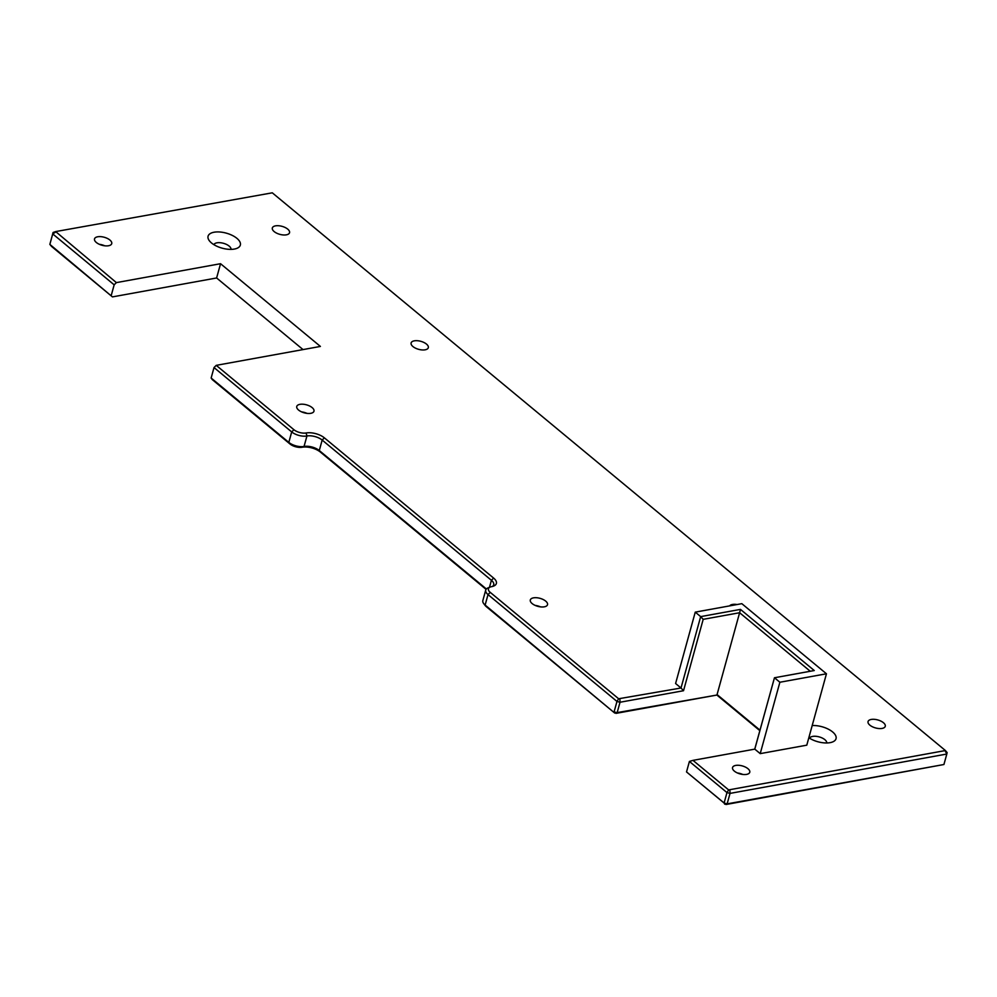 <?xml version="1.0" encoding="UTF-8"?>
<svg xmlns="http://www.w3.org/2000/svg" width="997" height="997" viewBox="0 0 997 997"><rect width="100%" height="100%" fill="white"/><g stroke="black" fill="none" stroke-linecap="round" stroke-linejoin="round"><path stroke-width="1.5" d="M809.589 738.241A8.923 4.15 -164.6 0 1 819.185 736.895A8.923 4.15 -164.6 0 1 826.75 742.964M812.194 725.554A16.725 7.789 -164.6 0 1 832.433 731.786A16.725 7.789 -164.6 0 1 832.557 741.967A16.725 7.789 -164.6 0 1 808.829 737.743M213.869 244.639A8.923 4.15 -164.6 0 1 223.465 243.305A8.923 4.15 -164.6 0 1 231.03 249.362M211.501 242.956A16.725 7.789 -164.6 0 1 209.395 240.813A16.725 7.789 -164.6 0 1 215.277 232.052A16.725 7.789 -164.6 0 1 236.264 237.834A16.725 7.789 -164.6 0 1 236.837 248.378A16.725 7.789 -164.6 0 1 211.501 242.956M869.883 725.168A8.923 4.15 -164.6 0 1 868.051 721.566A8.923 4.15 -164.6 0 1 877.759 719.934A8.923 4.15 -164.6 0 1 885.261 726.302A8.923 4.15 -164.6 0 1 878.993 728.545A8.923 4.15 -164.6 0 1 869.883 725.168M729.63 605.889A8.923 4.15 -164.6 0 1 737.107 604.531M412.945 346.557A8.923 4.15 -164.6 0 1 411.113 342.956A8.923 4.15 -164.6 0 1 420.821 341.323A8.923 4.15 -164.6 0 1 428.311 347.704A8.923 4.15 -164.6 0 1 422.055 349.935A8.923 4.15 -164.6 0 1 412.945 346.557M274.163 231.578A8.923 4.15 -164.6 0 1 272.331 227.977A8.923 4.15 -164.6 0 1 282.039 226.344A8.923 4.15 -164.6 0 1 289.541 232.712A8.923 4.15 -164.6 0 1 283.285 234.956A8.923 4.15 -164.6 0 1 274.163 231.578M303.038 349.586L216.611 277.976L112.449 296.894L49.85 244.39L53.078 232.488L52.729 233.921L114.169 284.83L116.387 282.612L55.658 231.578L272.293 192.82L945.418 750.542L728.633 789.911L692.977 760.362L754.791 749.133L774.457 677.761L754.741 749.146M55.508 232.176L52.729 233.921L49.85 244.39L51.582 246.458L112.449 296.894M686.522 771.927L725.966 804.517L943.922 764.512L727.137 803.869L724.096 803.046L686.522 771.927L689.413 761.446L726.975 792.578L730.028 793.4L946.814 754.031L947.15 752.61L945.418 750.542M614.7 713.042L485.128 605.054A11.154 5.197 -164.6 0 1 483.732 603.634L485.178 605.503A8.923 4.15 15.4 0 0 486.299 606.65L614.7 713.042L716.88 695.046L759.839 730.651M619.897 699.096L620.022 702.249L683.531 690.722L681.013 688.005L618.626 698.76L490.237 592.368A8.923 4.15 -164.6 0 1 490.275 587.021A8.923 4.15 -164.6 0 1 491.596 586.66A13.385 6.231 15.4 0 0 493.577 586.111A13.385 6.231 15.4 0 0 493.627 578.086L324.386 437.857A13.385 6.231 15.4 0 0 306.104 432.972A8.923 4.15 -164.6 0 1 293.916 429.707L216.237 365.351L214.019 367.557L211.14 378.025L212.299 379.62L289.977 443.989A8.923 4.15 15.4 0 0 302.178 447.242A13.385 6.231 -164.6 0 1 320.461 452.127L486.062 589.352M214.019 367.557L291.697 431.925A11.154 5.197 15.4 0 0 306.939 435.988A11.154 5.197 -164.6 0 1 322.168 440.063L491.409 580.291A11.154 5.197 -164.6 0 1 493.702 584.79A11.154 5.197 -164.6 0 1 492.319 586.498M486.374 588.978L319.289 450.532A11.154 5.197 15.4 0 0 304.048 446.457A11.154 5.197 -164.6 0 1 288.818 442.394L211.14 378.025M216.611 277.976L220.549 263.707L320.398 346.433L216.237 365.351M220.549 263.707L116.387 282.612M681.013 688.005L675.592 683.518L695.258 612.133L700.667 616.62L681.013 688.005M760.213 753.632L779.878 682.247L826.451 673.785L806.785 745.17L760.213 753.632L754.791 749.133M747.924 768.675A8.923 4.15 -164.6 0 1 749.756 772.276A8.923 4.15 -164.6 0 1 740.048 773.909A8.923 4.15 -164.6 0 1 732.546 767.54A8.923 4.15 -164.6 0 1 738.802 765.297A8.923 4.15 -164.6 0 1 747.924 768.675M109.894 240.028A8.923 4.15 -164.6 0 1 111.726 243.629A8.923 4.15 -164.6 0 1 102.018 245.262A8.923 4.15 -164.6 0 1 94.516 238.894A8.923 4.15 -164.6 0 1 100.784 236.65A8.923 4.15 -164.6 0 1 109.894 240.028M545.683 601.104A8.923 4.15 -164.6 0 1 547.515 604.705A8.923 4.15 -164.6 0 1 537.807 606.338A8.923 4.15 -164.6 0 1 530.304 599.97A8.923 4.15 -164.6 0 1 536.573 597.726A8.923 4.15 -164.6 0 1 545.683 601.104M312.136 407.599A8.923 4.15 -164.6 0 1 313.968 411.2A8.923 4.15 -164.6 0 1 304.259 412.833A8.923 4.15 -164.6 0 1 296.757 406.452A8.923 4.15 -164.6 0 1 303.013 404.221A8.923 4.15 -164.6 0 1 312.136 407.599M724.707 804.18L724.096 803.046L726.975 792.578L728.633 789.911M725.966 804.517L727.137 803.869L730.028 793.4L729.891 790.247M483.732 603.634A11.154 5.197 -164.6 0 1 482.847 600.555L485.726 590.087A11.154 5.197 15.4 0 0 488.019 594.586L616.969 701.439L614.09 711.908L617.143 712.718L620.022 702.249L616.969 701.439L618.626 698.76M615.959 713.378L716.88 695.046M759.976 730.14L717.067 694.573L739.612 612.731L810.249 671.255M111.278 295.299L114.169 284.83M490.275 587.021L488.056 587.894A11.154 5.197 15.4 0 0 485.726 590.087M945.281 751.14L946.814 754.031L943.922 764.512M692.977 760.362L689.413 761.446M779.878 682.247L774.457 677.761L814.262 670.532L740.472 609.391L739.612 612.731L703.197 619.336L700.667 616.62L740.472 609.391M683.531 690.722L703.197 619.336M55.658 231.578L53.078 232.488M99.413 244.327A8.923 4.15 -164.6 0 1 104.735 245.798M301.642 411.898A8.923 4.15 -164.6 0 1 306.976 413.369M535.19 605.416A8.923 4.15 -164.6 0 1 540.524 606.886M737.431 772.987A8.923 4.15 -164.6 0 1 742.765 774.445M826.451 673.785L741.83 603.671L695.258 612.133M289.977 443.989L288.818 442.394L291.697 431.925L293.916 429.707M490.237 592.368L488.019 594.586L485.128 605.054L486.299 606.65M324.386 437.857L322.168 440.063L319.289 450.532L320.461 452.127M306.104 432.972L306.939 435.988L304.048 446.457L302.178 447.242M493.627 578.086L491.409 580.291L489.465 587.333"/></g></svg>
